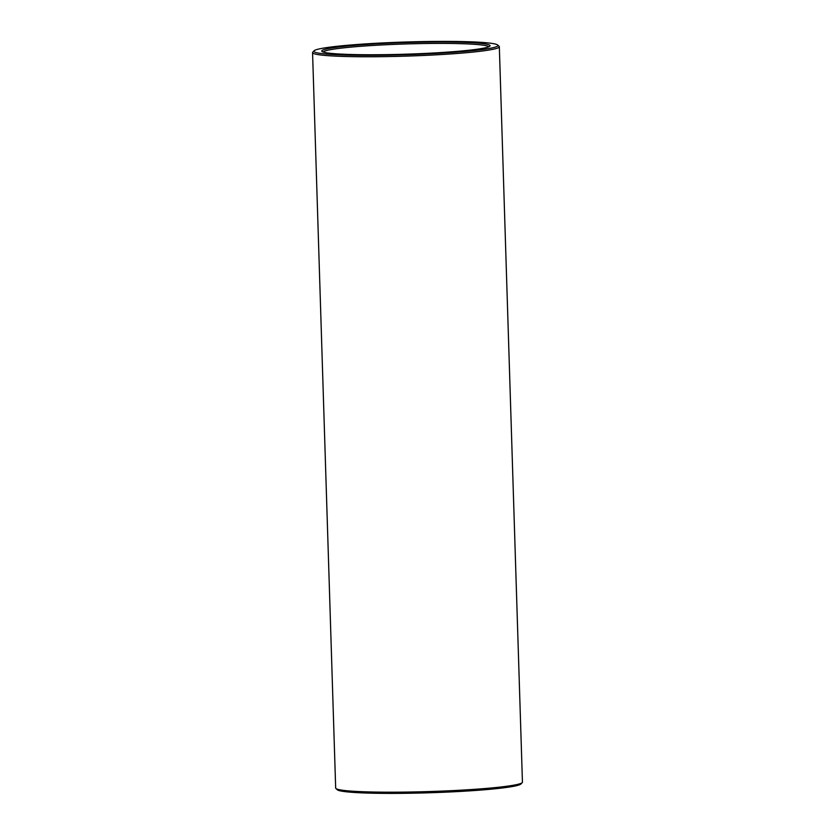<?xml version="1.0" encoding="UTF-8"?>
<svg xmlns="http://www.w3.org/2000/svg" width="835" height="835" viewBox="0 0 835 835"><rect width="100%" height="100%" fill="white"/><g stroke="black" fill="none" stroke-linecap="round" stroke-linejoin="round"><path stroke-width="1.25" d="M424.9 53.44A84.22 5.814 178.2 0 1 321.945 51.415A84.22 5.814 178.2 0 1 405.716 42.564A84.22 5.814 178.2 0 1 489.884 46.134A84.22 5.814 178.2 0 1 424.9 53.44M426.675 53.92A92.111 6.356 178.2 0 1 314.043 50.82A92.111 6.356 178.2 0 1 405.706 42.011A92.111 6.356 178.2 0 1 497.733 45.048A92.111 6.356 178.2 0 1 426.675 53.92M323.155 52.031A82.905 5.72 178.2 0 1 405.768 43.963A82.905 5.72 178.2 0 1 488.715 46.823M497.733 45.048L499.09 46.311A93.426 6.45 178.2 0 1 499.33 46.75A93.426 6.45 178.2 0 1 427.019 55.308A93.426 6.45 178.2 0 1 312.561 52.615A93.426 6.45 178.2 0 1 312.77 52.167L314.043 50.82M499.33 46.75L522.439 782.176A93.426 6.45 178.2 0 1 522.23 782.625A93.426 6.45 178.2 0 1 450.128 790.735A93.426 6.45 178.2 0 1 335.91 788.48A93.426 6.45 178.2 0 1 335.67 788.042L312.561 52.615M522.23 782.625L520.957 783.971A92.111 6.356 178.2 0 1 449.877 791.966A92.111 6.356 178.2 0 1 337.267 789.743L335.91 788.48"/></g></svg>
